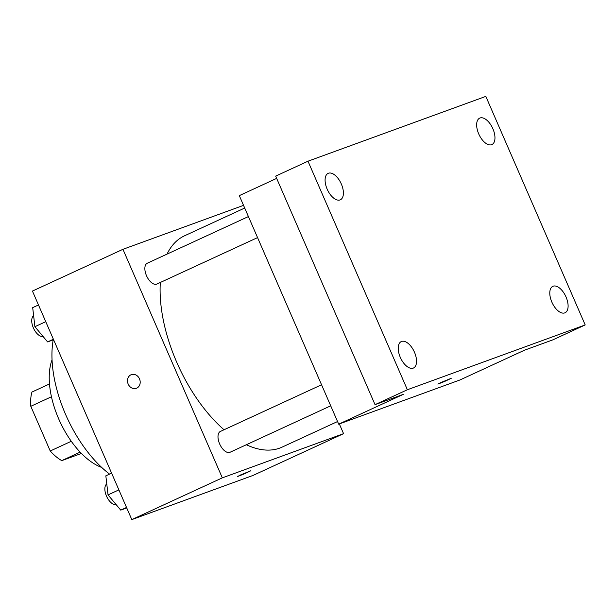 <?xml version="1.0" encoding="UTF-8"?>
<svg xmlns="http://www.w3.org/2000/svg" width="616" height="616" viewBox="0 0 616 616"><rect width="100%" height="100%" fill="white"/><g stroke="black" fill="none" stroke-linecap="round" stroke-linejoin="round"><path stroke-width="0.92" d="M81.412 453.461L61.754 460.622A44.652 23.054 65.2 0 1 50.235 450.997L30.8 406.298A44.652 23.054 65.2 0 1 31.94 392.061L49.496 383.96M80.142 452.136L61.754 460.622M51.459 396.766L30.8 406.298M71.279 441.287L50.235 450.997M101.702 467.436A66.505 34.327 -114.8 0 1 59.86 421.483A66.505 34.327 -114.8 0 1 52.06 359.829M109.586 474.112A95.596 49.349 -114.8 0 1 53.207 339.87M339.339 423.931L343.566 433.664L253.06 475.421L131.809 519.611L32.44 291.068L122.946 249.311L243.543 205.359M343.566 433.664L222.322 477.854L131.809 519.611M240.617 474.944L250.828 470.755L244.259 473.904L237.483 476.561L240.617 474.944M160.322 282.467A116.378 60.075 65.2 0 0 176.677 362.108A116.378 60.075 65.2 0 0 224.024 429.768M246.331 444.744A116.378 60.075 65.2 0 0 282.012 447.162L337.545 421.544M244.706 208.039L184.507 235.812A116.378 60.075 65.2 0 0 167.036 254.108M222.322 477.854L122.946 249.311M321.552 384.769L220.397 431.439A11.473 5.921 65.2 0 0 219.627 443.89A11.473 5.921 65.2 0 0 230.014 452.275L330.707 405.821M257.565 237.607L156.872 284.061A11.473 5.921 -114.8 0 1 146.693 276.13A11.473 5.921 -114.8 0 1 147.263 263.232L248.417 216.562M139.501 378.871A7.276 6.222 70 0 1 136.336 388.311A7.276 6.222 70 0 1 127.997 383.614A7.276 6.222 70 0 1 131.354 374.644A7.276 6.222 70 0 1 139.501 378.871M136.336 388.311A7.276 6.222 70 0 1 127.997 383.606A7.276 6.222 70 0 1 131.354 374.644M250.82 470.755L237.483 476.553M585.2 324.932L407.368 389.743L307.992 161.2L485.824 96.389L585.2 324.932L552.875 339.847L524.586 350.158L459.936 379.98L338.685 424.17L239.308 195.626L276.661 178.394M407.368 389.743L375.044 404.658L275.668 176.114L307.992 161.2M338.685 424.17L403.334 394.348L375.044 404.658M441.025 382.49L451.235 378.301L444.667 381.443L437.891 384.099L441.025 382.49M451.235 378.293L437.891 384.091M491.614 144.691A14.561 7.515 -114.8 0 1 478.855 134.211A14.561 7.515 -114.8 0 1 479.71 118.118A14.561 7.515 -114.8 0 1 480.003 117.995A14.561 7.515 -114.8 0 1 492.762 128.475A14.561 7.515 -114.8 0 1 491.907 144.567A14.561 7.515 -114.8 0 1 491.614 144.691M340.047 199.923A14.561 7.515 -114.8 0 1 327.288 189.443A14.561 7.515 -114.8 0 1 328.143 173.358A14.561 7.515 -114.8 0 1 328.444 173.235A14.561 7.515 -114.8 0 1 341.202 183.714A14.561 7.515 -114.8 0 1 340.348 199.8A14.561 7.515 -114.8 0 1 340.047 199.923M413.19 368.137A14.561 7.515 -114.8 0 1 400.431 357.65A14.561 7.515 -114.8 0 1 401.286 341.564A14.561 7.515 -114.8 0 1 401.578 341.441A14.561 7.515 -114.8 0 1 414.337 351.921A14.561 7.515 -114.8 0 1 413.482 368.014A14.561 7.515 -114.8 0 1 413.19 368.137M564.749 312.897A14.561 7.515 -114.8 0 1 551.99 302.418A14.561 7.515 -114.8 0 1 552.845 286.325A14.561 7.515 -114.8 0 1 553.145 286.201A14.561 7.515 -114.8 0 1 565.904 296.689A14.561 7.515 -114.8 0 1 565.049 312.774A14.561 7.515 -114.8 0 1 564.749 312.897M53.592 339.732L47.601 341.911L34.896 326.688L32.694 307.63L38.477 304.966M53.384 339.247L47.601 341.911M45.746 321.683L34.896 326.688M33.626 315.715A11.473 5.921 65.2 0 0 33.356 327.874A11.473 5.921 65.2 0 0 43.066 336.482M126.734 507.938L120.736 510.125L108.039 494.894L105.836 475.837L111.619 473.173M126.526 507.453L120.736 510.125M118.888 489.889L108.039 494.894M106.768 483.922A11.473 5.921 65.2 0 0 106.491 496.08A11.473 5.921 65.2 0 0 116.208 504.689"/></g></svg>
